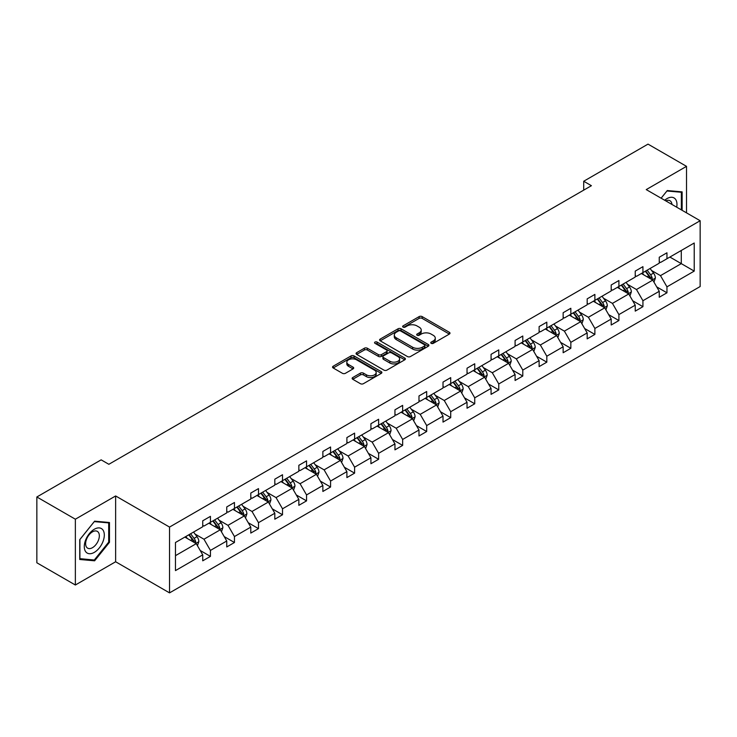 <?xml version="1.0" encoding="UTF-8"?>
<svg xmlns="http://www.w3.org/2000/svg" width="737" height="737" viewBox="0 0 737 737"><rect width="100%" height="100%" fill="white"/><g stroke="black" fill="none" stroke-linecap="round" stroke-linejoin="round"><path stroke-width="1.11" d="M431.191 343.341A1.492 0.866 0 0 0 433.31 343.341L449.377 334.064A2.137 1.234 0 0 0 449.994 333.188A2.137 1.234 0 0 0 449.377 332.313L422.163 316.606A2.137 1.234 0 0 0 419.132 316.606L403.075 325.883A1.492 0.866 0 0 0 402.632 326.491A1.492 0.866 0 0 0 403.075 327.099A1.492 0.866 0 0 0 405.184 327.099L407.266 325.901A6.845 3.952 0 0 1 416.939 325.901L419.215 327.21A6.845 3.952 0 0 1 421.214 330.001A6.845 3.952 0 0 1 419.215 332.802L417.133 333.999A1.492 0.866 0 0 0 416.691 334.607A1.492 0.866 0 0 0 417.133 335.224A1.492 0.866 0 0 0 419.252 335.224L421.324 334.018A6.845 3.952 0 0 1 431.007 334.018L433.273 335.326A6.845 3.952 0 0 1 435.272 338.126A6.845 3.952 0 0 1 433.273 340.918L431.191 342.115A1.492 0.866 0 0 0 430.758 342.723A1.492 0.866 0 0 0 431.191 343.341L431.191 342.115M352.765 377.528A2.137 1.234 0 0 0 352.139 378.403A2.137 1.234 0 0 0 352.765 379.279L360.402 383.682A2.137 1.234 0 0 0 363.424 383.682L381.259 373.383A2.137 1.234 0 0 0 381.886 372.517A2.137 1.234 0 0 0 381.259 371.641L354.055 355.925A2.137 1.234 0 0 0 351.024 355.925L333.188 366.225A2.137 1.234 0 0 0 332.562 367.1A2.137 1.234 0 0 0 333.188 367.975L342.41 373.3A2.137 1.234 0 0 0 345.432 373.3L353.069 368.887A2.137 1.234 0 0 0 353.696 368.021A2.137 1.234 0 0 0 353.069 367.146L348.49 364.502A5.721 3.298 0 0 1 346.823 362.171A5.721 3.298 0 0 1 350.351 359.122A5.721 3.298 0 0 1 356.579 359.831L374.497 370.177A5.721 3.298 0 0 1 376.174 372.517A5.721 3.298 0 0 1 372.646 375.566A5.721 3.298 0 0 1 366.409 374.847L363.424 373.125A2.137 1.234 0 0 0 360.402 373.125L352.765 377.528L352.765 379.279M115.635 495.955L75.358 519.207L36.85 496.978L36.85 562.782L75.358 585.012L115.635 561.76L169.538 592.88L169.538 527.075L115.635 495.955L115.635 561.76M686.516 212.864L686.516 166.35L646.238 189.602L700.15 220.732L169.538 527.075M686.516 166.35L648.016 144.12L583.713 181.247L583.713 190.137M36.85 496.978L101.153 459.851L108.855 464.292L591.406 185.696L583.713 181.247M407.423 356.542A2.137 1.234 0 0 0 410.445 356.542L428.28 346.243A2.137 1.234 0 0 0 428.906 345.367A2.137 1.234 0 0 0 428.28 344.492L401.066 328.785A2.137 1.234 0 0 0 398.044 328.785L380.209 339.084A2.137 1.234 0 0 0 379.583 339.96A2.137 1.234 0 0 0 380.209 340.826L407.423 356.542M375.584 343.663A1.492 0.866 0 0 1 377.104 343.875L377.104 342.097L404.77 358.071A2.137 1.234 0 0 1 405.396 358.937A2.137 1.234 0 0 1 404.77 359.813L386.934 370.112A2.137 1.234 0 0 1 383.913 370.112L356.699 354.405L364.327 350.029L364.327 348.251L356.699 352.655A2.137 1.234 0 0 0 356.072 353.53A2.137 1.234 0 0 0 356.699 354.405L356.699 352.655M364.327 350.029A2.137 1.234 0 0 1 367.358 350.029L367.358 348.251A2.137 1.234 0 0 0 364.327 348.251M367.358 348.251L378.394 354.617A2.137 1.234 0 0 0 381.416 354.617L386.483 351.696A2.137 1.234 0 0 0 387.109 350.821A2.137 1.234 0 0 0 386.483 349.946L374.986 343.313A1.492 0.866 0 0 1 374.553 342.705A1.492 0.866 0 0 1 375.474 341.904A1.492 0.866 0 0 1 377.104 342.097M75.358 519.207L75.358 585.012M175.47 542.506L202.73 526.762L202.73 520.801L210.432 516.361L210.432 522.321L226.756 512.888L226.756 506.936L234.458 502.487L234.458 508.447L250.792 499.023L250.792 493.062L258.494 488.613L258.494 494.573L274.818 485.149L274.818 479.188L282.52 474.739L282.52 480.699L298.844 471.275L298.844 465.314L306.546 460.874L306.546 466.825L322.87 457.401L322.87 451.44L330.572 447L330.572 452.96L346.897 443.527L346.897 437.575L354.598 433.126L354.598 439.086L370.923 429.662L370.923 423.701L378.625 419.252L378.625 425.212L394.949 415.788L394.949 409.827L402.651 405.378L402.651 411.338L418.985 401.914L418.985 395.953L426.686 391.513L426.686 397.464L443.011 388.04L443.011 382.079L450.712 377.639L450.712 383.599L467.037 374.166L467.037 368.214L474.739 363.765L474.739 369.725L491.063 360.301L491.063 354.34L498.765 349.891L498.765 355.851L515.089 346.427L515.089 340.466L522.791 336.017L522.791 341.977L539.115 332.553L539.115 326.592L546.817 322.152L546.817 328.103L563.151 318.679L563.151 312.718L570.843 308.278L570.843 314.229L587.177 304.805L587.177 298.853L594.879 294.404L594.879 300.364L611.203 290.94L611.203 284.979L618.905 280.53L618.905 286.49L635.23 277.066L635.23 271.105L642.931 266.656L642.931 272.616L659.256 263.192L659.256 257.231L666.957 252.791L666.957 258.742L694.217 243.007L694.217 271.105L666.957 286.85L666.957 292.801L659.256 297.251L659.256 291.29L642.931 300.714L642.931 306.675L635.23 311.125L635.23 305.164L618.905 314.588L618.905 320.549L611.203 324.999L611.203 319.038L594.879 328.462L594.879 334.423L587.177 338.863L587.177 332.912L570.843 342.337L570.843 348.288L563.151 352.737L563.151 346.777L546.817 356.211L546.817 362.162L539.115 366.611L539.115 360.651L522.791 370.075L522.791 376.036L515.089 380.485L515.089 374.525L498.765 383.949L498.765 389.91L491.063 394.359L491.063 388.399L474.739 397.823L474.739 403.784L467.037 408.224L467.037 402.273L450.712 411.697L450.712 417.649L443.011 422.098L443.011 416.138L426.686 425.571L426.686 431.523L418.985 435.972L418.985 430.012L402.651 439.436L402.651 445.397L394.949 449.846L394.949 443.886L378.625 453.31L378.625 459.271L370.923 463.72L370.923 457.76L354.598 467.184L354.598 473.145L346.897 477.585L346.897 471.634L330.572 481.058L330.572 487.019L322.87 491.459L322.87 485.499L306.546 494.932L306.546 500.884L298.844 505.333L298.844 499.373L282.52 508.797L282.52 514.758L274.818 519.207L274.818 513.247L258.494 522.671L258.494 528.632L250.792 533.081L250.792 527.121L234.458 536.545L234.458 542.506L226.756 546.946L226.756 540.995L210.432 550.419L210.432 556.38L202.73 560.82L202.73 554.86L175.47 570.604L175.47 542.506M169.538 592.88L700.15 286.536L700.15 220.732M208.893 523.206L220.289 529.783L203.965 539.217L195.047 534.067M203.965 539.217L210.432 550.419M220.289 529.783L226.756 540.995M202.73 525.343L203.965 526.052L210.432 522.321M232.92 509.331L244.315 515.918L227.991 525.343L219.073 520.193M227.991 525.343L234.458 536.545M244.315 515.918L250.792 527.121M226.756 511.469L227.991 512.178L234.458 508.447M256.946 495.457L268.351 502.044L252.017 511.469L243.109 506.319M252.017 511.469L258.494 522.671M268.351 502.044L274.818 513.247M250.792 497.595L252.017 498.304L258.494 494.573M280.972 481.593L292.377 488.17L276.043 497.595L267.135 492.445M276.043 497.595L282.52 508.797M292.377 488.17L298.844 499.373M274.818 483.721L276.043 484.439L282.52 480.699M305.007 467.719L316.403 474.296L300.079 483.721L291.161 478.58M300.079 483.721L306.546 494.932M316.403 474.296L322.87 485.499M298.844 469.856L300.079 470.565L306.546 466.825M329.034 453.845L340.43 460.422L324.105 469.856L315.187 464.706M324.105 469.856L330.572 481.058M340.43 460.422L346.897 471.634M322.87 455.982L324.105 456.691L330.572 452.96M353.06 439.971L364.456 446.558L348.131 455.982L339.213 450.832M348.131 455.982L354.598 467.184M364.456 446.558L370.923 457.76M346.897 442.108L348.131 442.817L354.598 439.086M377.086 426.097L388.482 432.683L372.157 442.108L363.24 436.958M372.157 442.108L378.625 453.31M388.482 432.683L394.949 443.886M370.923 428.234L372.157 428.943L378.625 425.212M401.112 412.232L412.508 418.809L396.184 428.234L387.275 423.084M396.184 428.234L402.651 439.436M412.508 418.809L418.985 430.012M394.949 414.36L396.184 415.078L402.651 411.338M425.138 398.358L436.544 404.935L420.21 414.36L411.301 409.219M420.21 414.36L426.686 425.571M436.544 404.935L443.011 416.138M418.985 400.495L420.21 401.204L426.686 397.464M449.174 384.484L460.57 391.061L444.245 400.495L435.327 395.345M444.245 400.495L450.712 411.697M460.57 391.061L467.037 402.273M443.011 386.621L444.245 387.33L450.712 383.599M473.2 370.61L484.596 377.197L468.271 386.621L459.354 381.471M468.271 386.621L474.739 397.823M484.596 377.197L491.063 388.399M467.037 372.747L468.271 373.456L474.739 369.725M497.226 356.736L508.622 363.323L492.298 372.747L483.38 367.597M492.298 372.747L498.765 383.949M508.622 363.323L515.089 374.525M491.063 358.873L492.298 359.582L498.765 355.851M521.252 342.871L532.648 349.449L516.324 358.873L507.406 353.723M516.324 358.873L522.791 370.075M532.648 349.449L539.115 360.651M515.089 344.999L516.324 345.717L522.791 341.977M545.279 328.997L556.675 335.575L540.35 344.999L531.432 339.858M540.35 344.999L546.817 356.211M556.675 335.575L563.151 346.777M539.115 331.125L540.35 331.843L546.817 328.103M569.305 315.123L580.701 321.7L564.376 331.134L555.468 325.984M564.376 331.134L570.843 342.337M580.701 321.7L587.177 332.912M563.151 317.26L564.376 317.969L570.843 314.229M593.331 301.249L604.736 307.836L588.402 317.26L579.494 312.11M588.402 317.26L594.879 328.462M604.736 307.836L611.203 319.038M587.177 303.386L588.402 304.095L594.879 300.364M617.366 287.375L628.762 293.962L612.438 303.386L603.52 298.236M612.438 303.386L618.905 314.588M628.762 293.962L635.23 305.164M611.203 289.512L612.438 290.221L618.905 286.49M641.393 273.51L652.789 280.088L636.464 289.512L627.546 284.362M636.464 289.512L642.931 300.714M652.789 280.088L659.256 291.29M635.23 275.638L636.464 276.357L642.931 272.616M669.887 257.056L681.283 263.634L660.49 275.638L651.572 270.497M660.49 275.638L666.957 286.85M694.217 271.105L681.283 263.634L681.283 250.479L694.217 243.007M659.256 261.764L660.49 262.483L666.957 258.742M175.47 555.661L196.263 543.657L184.867 537.08M196.263 543.657L202.73 554.86M656.713 286.886L666.957 292.801M632.687 300.76L642.931 306.675M608.661 314.635L618.905 320.549M584.634 328.509L594.879 334.423M560.608 342.383L570.843 348.288M536.582 356.247L546.817 362.162M512.547 370.121L522.791 376.036M488.52 383.995L498.765 389.91M464.494 397.869L474.739 403.784M440.468 411.743L450.712 417.649M416.442 425.608L426.686 431.523M392.416 439.482L402.651 445.397M368.38 453.356L378.625 459.271M344.354 467.23L354.598 473.145M320.328 481.104L330.572 487.019M296.302 494.969L306.546 500.884M272.275 508.843L282.52 514.758M248.249 522.717L258.494 528.632M224.223 536.591L234.458 542.506M200.188 550.465L210.432 556.38M682.13 210.321L682.13 191.878L667.271 190.551L661.126 198.198L666.957 190.994L681.356 192.274L681.356 209.879M109.472 542.321L109.472 522.505L94.612 521.17L79.743 539.659L79.743 559.484L94.612 560.811L109.472 542.321L108.698 541.87M431.79 343.553L433.273 342.696A6.845 3.952 0 0 0 435.272 339.904L435.272 338.126M421.214 330.001L421.214 331.779A6.845 3.952 0 0 1 419.215 334.58L417.732 335.427M449.34 334.082L422.163 318.384A2.137 1.234 0 0 0 419.132 318.384L403.673 327.311M428.252 346.252L401.066 330.563A2.137 1.234 0 0 0 398.044 330.563L380.237 340.844M424.503 345.975A1.492 0.866 0 0 0 424.945 345.367A1.492 0.866 0 0 0 424.503 344.759L400.615 330.968A1.492 0.866 0 0 0 398.496 330.968L396.303 332.23A6.845 3.952 0 0 0 394.304 335.022A6.845 3.952 0 0 0 396.303 337.813L412.637 347.247A6.845 3.952 0 0 0 422.31 347.247L424.503 345.975L424.503 347.753A1.492 0.866 0 0 0 424.945 347.145L424.945 345.367M394.304 335.022L394.304 336.8A6.845 3.952 0 0 0 396.303 339.591L396.303 337.813M424.503 347.753L422.31 349.025A6.845 3.952 0 0 1 412.637 349.025L396.303 339.591M367.358 350.029L378.394 356.395A2.137 1.234 0 0 0 381.416 356.395L386.483 353.474A2.137 1.234 0 0 0 387.109 352.599L387.109 350.821M377.104 343.875L404.742 359.831M389.845 361.231A5.721 3.298 0 0 0 396.073 361.95A5.721 3.298 0 0 0 399.611 358.901A5.721 3.298 0 0 0 397.934 356.561L391.623 352.922A2.137 1.234 0 0 0 388.592 352.922L383.535 355.842A2.137 1.234 0 0 0 382.908 356.717A2.137 1.234 0 0 0 383.535 357.583L389.845 361.231L389.845 363.009A5.721 3.298 0 0 0 396.073 363.728A5.721 3.298 0 0 0 399.611 360.679L399.611 358.901M382.908 356.717L382.908 358.495A2.137 1.234 0 0 0 383.535 359.361L383.535 357.583M389.845 363.009L383.535 359.361M376.174 372.517L376.174 374.295A5.721 3.298 0 0 1 372.646 377.344A5.721 3.298 0 0 1 366.409 376.625L363.424 374.903A2.137 1.234 0 0 0 360.402 374.903L352.793 379.297M346.823 362.171L346.823 363.949A5.721 3.298 0 0 0 348.49 366.28L348.49 364.502M353.041 368.905L348.49 366.28M381.232 373.401L354.055 357.703A2.137 1.234 0 0 0 351.024 357.703L333.216 367.993M93.037 559.899L94.612 560.811M653.959 282.114L655.377 278.024A5.776 3.335 -120 0 0 653.535 273.105L650.071 268.489M643.871 274.938L642.369 272.939M651.932 279.599L652.254 278.273A5.776 3.335 -120 0 0 650.605 274.8L647.15 270.184M645.704 271.013L649.509 276.099A2.939 1.695 60 0 1 650.043 276.992L652.254 278.273M645.299 271.253L648.763 275.868A5.776 3.335 60 0 1 650.2 278.595M629.932 295.988L631.351 291.898A5.776 3.335 -120 0 0 629.509 286.979L626.045 282.363M619.845 288.812L618.343 286.813M627.906 293.464L628.228 292.138A5.776 3.335 -120 0 0 626.579 288.674L623.124 284.058M621.678 284.887L625.483 289.973A2.939 1.695 60 0 1 626.017 290.866L628.228 292.138M621.273 285.118L624.727 289.733A5.776 3.335 60 0 1 626.164 292.46M605.906 309.862L607.316 305.772A5.776 3.335 -120 0 0 605.473 300.853L602.018 296.237M595.818 302.686L594.317 300.687M603.879 307.338L604.202 306.012A5.776 3.335 -120 0 0 602.553 302.538L599.089 297.923M597.652 298.761L601.456 303.837A2.939 1.695 60 0 1 601.991 304.731L604.202 306.012M597.246 298.992L600.701 303.607A5.776 3.335 60 0 1 602.138 306.334M676.704 207.198A14.16 8.171 120 0 0 664.682 200.252M671.96 204.453A9.692 5.592 120 0 0 669.979 200.75A9.692 5.592 120 0 0 665.778 200.888M680.408 191.731L681.356 192.274M102.968 541.584A14.16 8.171 120 0 0 99.311 527.913A14.16 8.171 120 0 0 85.63 540.037A14.16 8.171 120 0 0 89.297 553.717A14.16 8.171 120 0 0 102.968 541.584M98.417 540.295A9.692 5.592 120 0 0 97.321 531.368A9.692 5.592 120 0 0 86.542 539.226A9.692 5.592 120 0 0 87.629 548.153A9.692 5.592 120 0 0 98.417 540.295M79.9 558.729L79.9 539.53L94.299 521.612L108.698 522.902L108.698 542.1L94.299 560.019L79.743 558.637M107.749 522.349L108.698 522.902M581.88 323.727L583.289 319.637A5.776 3.335 -120 0 0 581.447 314.727L577.992 310.111M571.792 316.56L570.291 314.552M579.853 321.212L580.176 319.886A5.776 3.335 -120 0 0 578.527 316.413L575.063 311.797M573.616 312.635L577.421 317.711A2.939 1.695 60 0 1 577.955 318.605L580.176 319.886M573.22 312.866L576.675 317.481A5.776 3.335 60 0 1 578.112 320.208M557.845 337.601L559.263 333.511A5.776 3.335 -120 0 0 557.421 328.601L553.966 323.985M547.766 330.425L546.264 328.426M555.827 335.086L556.149 333.76A5.776 3.335 -120 0 0 554.5 330.287L551.036 325.671M549.59 326.509L553.395 331.586A2.939 1.695 60 0 1 553.929 332.479L556.149 333.76M549.194 326.74L552.649 331.355A5.776 3.335 60 0 1 554.086 334.082M533.818 351.475L535.237 347.385A5.776 3.335 -120 0 0 533.395 342.465L529.94 337.85M523.731 344.299L522.238 342.3M531.801 348.96L532.123 347.634A5.776 3.335 -120 0 0 530.465 344.161L527.01 339.545M525.564 340.374L529.369 345.46A2.939 1.695 60 0 1 529.903 346.353L532.123 347.634M525.159 340.614L528.622 345.229A5.776 3.335 60 0 1 530.06 347.956M509.792 365.349L511.211 361.259A5.776 3.335 -120 0 0 509.368 356.34L505.914 351.724M499.704 358.173L498.212 356.174M507.775 362.825L508.097 361.498A5.776 3.335 -120 0 0 506.439 358.035L502.984 353.419M501.538 354.248L505.342 359.334A2.939 1.695 60 0 1 505.877 360.227L508.097 361.498M501.132 354.479L504.596 359.094A5.776 3.335 60 0 1 506.033 361.821M485.766 379.223L487.185 375.133A5.776 3.335 -120 0 0 485.342 370.214L481.878 365.598M475.678 372.047L474.177 370.048M483.739 376.699L484.062 375.373A5.776 3.335 -120 0 0 482.413 371.899L478.958 367.284M477.512 368.122L481.316 373.198A2.939 1.695 60 0 1 481.851 374.092L484.062 375.373M477.106 368.353L480.561 372.968A5.776 3.335 60 0 1 482.007 375.695M461.74 393.088L463.158 388.998A5.776 3.335 -120 0 0 461.316 384.088L457.852 379.472M451.652 385.921L450.15 383.913M459.713 390.573L460.035 389.247A5.776 3.335 -120 0 0 458.386 385.773L454.932 381.158M453.485 381.996L457.29 387.072A2.939 1.695 60 0 1 457.824 387.966L460.035 389.247M453.08 382.227L456.535 386.842A5.776 3.335 60 0 1 457.972 389.569M437.714 406.962L439.123 402.872A5.776 3.335 -120 0 0 437.281 397.962L433.826 393.346M427.626 399.786L426.124 397.787M435.687 404.447L436.009 403.121A5.776 3.335 -120 0 0 434.36 399.647L430.896 395.032M429.45 395.87L433.264 400.946A2.939 1.695 60 0 1 433.798 401.84L436.009 403.121M429.054 396.101L432.508 400.716A5.776 3.335 60 0 1 433.946 403.443M413.678 420.836L415.097 416.746A5.776 3.335 -120 0 0 413.254 411.826L409.8 407.211M403.6 413.66L402.098 411.661M411.661 418.321L411.983 416.995A5.776 3.335 -120 0 0 410.334 413.521L406.87 408.906M405.424 409.735L409.228 414.82A2.939 1.695 60 0 1 409.763 415.714L411.983 416.995M405.028 409.975L408.482 414.59A5.776 3.335 60 0 1 409.919 417.317M389.652 434.71L391.071 430.62A5.776 3.335 -120 0 0 389.228 425.7L385.773 421.085M379.573 427.534L378.072 425.535M387.634 432.186L387.957 430.859A5.776 3.335 -120 0 0 386.299 427.396L382.844 422.78M381.397 423.609L385.202 428.694A2.939 1.695 60 0 1 385.737 429.588L387.957 430.859M380.992 423.839L384.456 428.455A5.776 3.335 60 0 1 385.893 431.182M365.626 448.584L367.044 444.494A5.776 3.335 -120 0 0 365.202 439.574L361.747 434.959M355.538 441.408L354.046 439.409M363.608 446.06L363.931 444.733A5.776 3.335 -120 0 0 362.272 441.26L358.818 436.645M357.371 437.483L361.176 442.559A2.939 1.695 60 0 1 361.71 443.453L363.931 444.733M356.966 437.714L360.43 442.329A5.776 3.335 60 0 1 361.867 445.056M341.6 462.449L343.018 458.359A5.776 3.335 -120 0 0 341.176 453.448L337.712 448.833M331.512 455.282L330.019 453.273M339.573 459.934L339.904 458.607A5.776 3.335 -120 0 0 338.246 455.134L334.791 450.519M333.345 451.357L337.15 456.433A2.939 1.695 60 0 1 337.684 457.327L339.904 458.607M332.94 451.588L336.404 456.203A5.776 3.335 60 0 1 337.841 458.93M317.573 476.323L318.992 472.233A5.776 3.335 -120 0 0 317.15 467.322L313.686 462.707M307.486 469.147L305.984 467.147M315.547 473.808L315.869 472.481A5.776 3.335 -120 0 0 314.22 469.008L310.765 464.393M309.319 465.231L313.124 470.307A2.939 1.695 60 0 1 313.658 471.201L315.869 472.481M308.914 465.462L312.368 470.077A5.776 3.335 60 0 1 313.815 472.804M293.547 490.197L294.957 486.107A5.776 3.335 -120 0 0 293.123 481.187L289.659 476.572M283.459 483.021L281.958 481.021M291.52 487.682L291.843 486.356A5.776 3.335 -120 0 0 290.194 482.882L286.739 478.267M285.293 479.096L289.097 484.181A2.939 1.695 60 0 1 289.632 485.075L291.843 486.356M284.887 479.336L288.342 483.951A5.776 3.335 60 0 1 289.779 486.678M269.521 504.071L270.93 499.981A5.776 3.335 -120 0 0 269.088 495.061L265.633 490.446M259.433 496.895L257.932 494.896M267.494 501.547L267.817 500.23A5.776 3.335 -120 0 0 266.168 496.756L262.704 492.141M261.257 492.97L265.071 498.055A2.939 1.695 60 0 1 265.606 498.949L267.817 500.23M260.861 493.2L264.316 497.816A5.776 3.335 60 0 1 265.753 500.543M245.485 517.945L246.904 513.855A5.776 3.335 -120 0 0 245.062 508.935L241.607 504.32M235.407 510.769L233.905 508.77M243.468 515.421L243.79 514.094A5.776 3.335 -120 0 0 242.141 510.621L238.677 506.006M237.231 506.844L241.036 511.92A2.939 1.695 60 0 1 241.57 512.814L243.79 514.094M236.835 507.074L240.29 511.69A5.776 3.335 60 0 1 241.727 514.417M221.459 531.81L222.878 527.72A5.776 3.335 -120 0 0 221.036 522.809L217.581 518.194M211.381 524.643L209.879 522.634M219.442 529.295L219.764 527.968A5.776 3.335 -120 0 0 218.106 524.495L214.651 519.88M213.205 520.718L217.01 525.794A2.939 1.695 60 0 1 217.544 526.688L219.764 527.968M212.8 520.948L216.263 525.564A5.776 3.335 60 0 1 217.701 528.291M197.433 545.684L198.852 541.594A5.776 3.335 -120 0 0 197.009 536.683L193.555 532.068M187.345 538.507L185.853 536.508M195.416 543.169L195.738 541.842A5.776 3.335 -120 0 0 194.08 538.369L190.625 533.754M189.179 534.592L192.983 539.668A2.939 1.695 60 0 1 193.518 540.562L195.738 541.842M188.773 534.822L192.237 539.438A5.776 3.335 60 0 1 193.674 542.165M433.273 342.696L433.273 340.918M417.133 335.224L417.133 333.999M419.215 334.58L419.215 332.802M403.075 327.099L403.075 325.883M419.132 318.384L419.132 316.606M422.163 318.384L422.163 316.606M449.377 334.064L449.377 332.313M380.209 340.826L380.209 339.084M398.044 330.563L398.044 328.785M401.066 330.563L401.066 328.785M428.28 346.243L428.28 344.492M412.637 349.025L412.637 347.247M422.31 349.025L422.31 347.247M378.394 356.395L378.394 354.617M381.416 356.395L381.416 354.617M386.483 353.474L386.483 351.696M404.77 359.813L404.77 358.071M360.402 374.903L360.402 373.125M363.424 374.903L363.424 373.125M366.409 376.625L366.409 374.847M353.069 368.887L353.069 367.146M333.188 367.975L333.188 366.225M351.024 357.703L351.024 355.925M354.055 357.703L354.055 355.925M381.259 373.383L381.259 371.641M652.374 279.848L655.34 278.135M650.605 274.8L653.535 273.105M647.114 276.817L648.763 275.868M628.348 293.722L631.305 292.009M626.579 288.674L629.509 286.979M623.087 290.682L624.727 289.733M604.312 307.587L607.279 305.883M602.553 302.538L605.473 300.853M599.061 304.556L600.701 303.607M580.286 321.461L583.253 319.747M578.527 316.413L581.447 314.727M575.035 318.43L576.675 317.481M556.26 335.335L559.226 333.621M554.5 330.287L557.421 328.601M551.009 332.304L552.649 331.355M532.234 349.209L535.2 347.495M530.465 344.161L533.395 342.465M526.983 346.178L528.622 345.229M508.208 363.083L511.174 361.37M506.439 358.035L509.368 356.34M502.947 360.043L504.596 359.094M484.181 376.948L487.148 375.244M482.413 371.899L485.342 370.214M478.921 373.917L480.561 372.968M460.155 390.822L463.112 389.108M458.386 385.773L461.316 384.088M454.895 387.791L456.535 386.842M436.12 404.696L439.086 402.982M434.36 399.647L437.281 397.962M430.869 401.665L432.508 400.716M412.094 418.57L415.06 416.856M410.334 413.521L413.254 411.826M406.842 415.539L408.482 414.59M388.067 432.444L391.034 430.73M386.299 427.396L389.228 425.7M382.816 429.404L384.456 428.455M364.041 446.318L367.008 444.604M362.272 441.26L365.202 439.574M358.79 443.278L360.43 442.329M340.015 460.183L342.981 458.469M338.246 455.134L341.176 453.448M334.755 457.152L336.404 456.203M315.989 474.057L318.955 472.343M314.22 469.008L317.15 467.322M310.728 471.026L312.368 470.077M291.963 487.931L294.92 486.217M290.194 482.882L293.123 481.187M286.702 484.9L288.342 483.951M267.927 501.805L270.894 500.091M266.168 496.756L269.088 495.061M262.676 498.765L264.316 497.816M243.901 515.679L246.867 513.965M242.141 510.621L245.062 508.935M238.65 512.639L240.29 511.69M219.875 529.544L222.841 527.839M218.106 524.495L221.036 522.809M214.624 526.513L216.263 525.564M195.849 543.418L198.815 541.704M194.08 538.369L197.009 536.683M190.588 540.387L192.237 539.438"/></g></svg>
